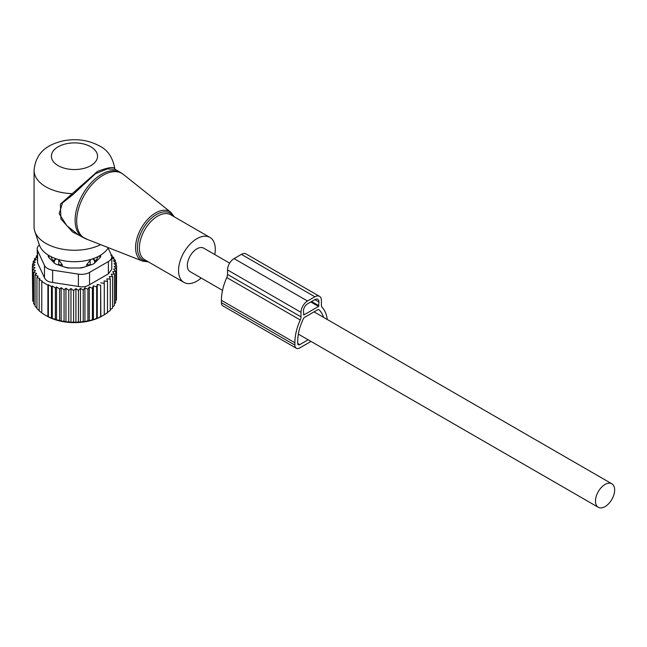 <?xml version="1.0" encoding="UTF-8"?>
<svg xmlns="http://www.w3.org/2000/svg" width="647" height="647" viewBox="0 0 647 647"><rect width="100%" height="100%" fill="white"/><g stroke="black" fill="none" stroke-linecap="round" stroke-linejoin="round"><path stroke-width="0.97" d="M214.78 254.546A25.977 14.994 120 0 0 213.033 240.425A25.977 14.994 120 0 0 209.903 237.409A25.977 14.994 120 0 0 185.907 249.281A25.977 14.994 120 0 0 180.804 279.375A25.977 14.994 120 0 0 183.934 282.399A25.977 14.994 120 0 0 201.209 278.04M37.178 248.852A11.541 6.664 0 0 0 37.575 250.575L44.473 265.44L44.473 277.765L37.575 262.9L37.178 248.852A11.541 6.664 0 0 1 39.354 244.954A35.763 20.647 -0 0 0 49.188 255.654A35.763 20.647 -0 0 0 108.356 247.664M115.142 169.368L114.818 168.641C112.748 157.431 107.62 149.861 99.46 145.939C88.251 139.946 76.006 138.28 62.743 140.949C49.641 144.216 35.949 150.638 34.073 170.363L34.073 226.911A40.405 23.324 -0 0 0 34.801 231.335A40.405 23.324 -0 0 0 45.905 243.409A40.405 23.324 0 0 0 100.697 244.663M114.786 168.778C114.058 166.481 108.3 167.355 97.519 171.39L60.365 204.145L60.931 219.018L72.658 232.063L87.668 239.552M120.399 172.401L115.101 169.344L107.475 168.899L95.57 173.663L72.618 194.893L62.524 202.851L59.192 213.704L66.778 225.657L78.133 234.643L82.881 237.384A37.518 21.658 120 0 1 78.36 233.025A37.518 21.658 120 0 1 85.744 189.555A37.518 21.658 120 0 1 120.399 172.401L123.383 174.431A37.389 21.586 -60 0 0 88.218 189.159A37.389 21.586 -60 0 0 79.929 233.785A37.389 21.586 120 0 0 86.132 238.953L82.881 237.384M34.073 170.363A40.405 23.324 -0 0 0 45.905 186.854A40.405 23.324 -0 0 0 71.744 193.631L72.618 194.893M229.645 263.135L203.7 248.157A13.563 7.829 120 0 0 193.251 251.788A13.563 7.829 120 0 0 187.331 265.44A13.563 7.829 120 0 0 190.137 271.651L222.528 290.349M614.65 490.005A13.563 7.829 120 0 0 611.844 483.794A13.563 7.829 120 0 0 601.386 487.426A13.563 7.829 120 0 0 595.466 501.077A13.563 7.829 120 0 0 598.273 507.288A13.563 7.829 120 0 0 608.73 503.649A13.563 7.829 120 0 0 614.65 490.005M62.33 266.297L62.33 264.809L58.804 259.965L58.764 264.777L62.33 264.809M58.068 259.398L58.804 259.965M54.186 262.868L54.162 260.094L55.691 258.622M99.784 257.854A25.395 14.663 -0 0 0 99.816 255.622M49.14 255.622A25.395 14.663 -0 0 0 49.172 257.854M54.162 261.639A23.664 13.66 180 0 1 51.081 256.665M97.875 256.665A23.664 13.66 180 0 1 94.785 261.639L94.769 262.868M84.49 267.001A23.664 13.66 180 0 1 79.338 267.995M69.617 267.995A23.664 13.66 180 0 1 67.814 267.737A23.664 13.66 180 0 1 64.465 267.001M86.625 266.297L86.625 264.809L90.887 259.398M94.785 261.639L94.785 260.094L93.257 258.622M33.644 302.068L32.73 300.904L32.73 269.556L35.536 270.681L33.644 272.266L36.596 273.535L35.059 274.854L35.059 306.201L36.936 308.118M32.73 298.639L32.35 266.766L34.962 267.737L32.73 269.556M35.059 305.238L33.644 303.613L33.644 272.266M32.35 266.766L34.865 264.874L32.528 263.968L32.528 266.629M32.528 263.968L35.294 262.253L33.264 261.202L33.264 263.507M33.264 261.202L36.24 259.673L34.542 258.501L34.542 260.539M34.542 258.501L37.696 257.174L36.353 255.897L36.353 257.732M111.171 254.643L112.02 255.217L112.02 256.358M111.713 256.147L113.888 257.66L113.888 259.212M113.888 257.66L112.36 258.113L115.303 260.248L115.303 262.261M48.388 284.712L51.469 286.637L51.469 317.984L48.388 316.763L48.388 284.712L47.902 285.133L41.78 281.599L42.257 281.17L39.176 279.544L39.993 278.825L36.936 277.304L36.936 308.651L39.176 310.657M52.286 285.917L55.351 287.931L55.351 319.278L52.286 318.437L52.286 285.917L51.469 286.637M56.532 286.904L59.581 289.015L59.581 320.362L56.532 319.893L56.532 286.904L55.351 287.931M61.117 287.697L64.069 289.832L64.069 321.179L61.117 321.082L61.117 287.697L59.581 289.015M65.954 288.247L68.76 290.357L68.76 321.705L65.954 321.947L65.954 288.247L64.069 289.832M70.984 288.538L73.596 290.576L73.596 321.923L70.984 322.432L70.984 288.538L68.76 290.357M75.925 288.578L78.441 290.479L78.441 321.826L75.925 322.513L75.925 288.578L73.596 290.576M80.471 288.336L83.237 290.05L83.237 321.397L80.471 322.263L80.471 288.336L78.441 290.479M84.935 287.786L87.919 289.314L87.919 320.661L84.935 321.721L84.935 287.786L83.237 290.05M89.262 286.945L92.416 288.271L92.416 319.618L89.262 320.88L89.262 286.945L87.919 289.314M93.394 285.82L96.678 286.928L96.678 318.284L93.394 319.755L93.394 285.82L92.416 288.271M97.268 284.437L100.649 285.319L100.649 316.666L97.268 318.364L97.268 284.437L96.678 286.928M100.843 282.796L104.272 283.459L104.272 314.806L100.843 316.731L100.649 285.319M115.303 260.248L113.419 260.838L116.225 262.957L113.993 263.701L116.606 265.747L114.09 266.548L116.428 268.545L113.662 269.176L115.692 271.311L112.707 271.748L114.414 274.013L111.252 274.247L112.602 276.617L109.311 276.633L110.289 279.075L106.909 278.873L107.499 281.364L104.07 280.935L104.272 283.459M108.389 273.851L111.769 269.322L111.769 256.819A11.541 6.664 180 0 1 108.389 261.534L108.389 273.851L89.537 284.737C86.35 286.775 82.638 287.349 78.392 286.459L52.633 282.48C48.468 282.068 45.743 280.491 44.473 277.765M36.936 277.304L38.116 276.269L35.059 274.854M39.176 279.544L39.176 310.892L42.257 313.221M41.78 281.599L41.78 312.946L44.837 314.895L47.902 316.48L47.902 285.133M107.499 281.364L107.499 312.719L104.07 314.871M106.909 312.8L110.289 310.423L110.289 279.075M112.602 276.617L112.602 307.964L110.289 309.808M114.414 274.013L114.414 305.368L112.602 306.993M115.692 271.311L115.692 302.667L114.414 303.977M116.428 268.545L116.428 299.893L115.692 300.758M116.606 265.747L116.428 297.337M116.225 262.957L116.225 265.448M111.769 256.819A11.541 6.664 180 0 0 111.381 255.096L108.114 248.06M44.473 265.44A11.541 6.664 180 0 0 52.633 270.155L78.392 274.142A11.541 6.664 180 0 0 89.537 272.411L108.389 261.534M100.738 255.064L100.738 256.002A5.774 3.332 0 0 1 99.961 257.668L94.478 263.159A5.774 3.332 0 0 1 92.359 264.38L82.856 267.551A5.774 3.332 0 0 1 79.969 267.995L68.986 267.995A5.774 3.332 0 0 1 66.099 267.551L56.588 264.38A5.774 3.332 0 0 1 54.477 263.159L48.986 257.668A5.774 3.332 0 0 1 48.218 256.002L48.218 255.064M97.268 318.364L96.678 318.284M93.394 319.755L92.416 319.618M89.262 320.88L87.919 320.661M84.935 321.721L83.237 321.397M80.471 322.263L78.441 321.826M75.925 322.513L73.596 321.923M70.984 322.432L68.76 321.705M65.954 321.947L64.069 321.179M61.117 321.082L59.581 320.362M56.532 319.893L55.351 319.278M52.286 318.437L51.469 317.984M48.388 316.763L47.902 316.48M44.837 314.895L46.721 315.987A39.249 22.661 180 0 0 102.234 315.987L104.272 314.806M110.839 255.549L112.02 255.217M37.178 255.614L36.353 255.897M327.261 319.489A41.845 24.157 -60 0 0 322.141 307.341A5.774 3.332 -60 0 1 321.397 305.06L321.397 300.548A9.236 5.33 -60 0 0 319.489 296.326L246.022 253.907A9.236 5.33 -60 0 0 241.404 254.368L234.06 258.606A9.236 5.33 -60 0 0 227.526 269.92L227.526 274.425A5.774 3.332 -60 0 1 226.79 277.563A41.845 24.157 -60 0 0 221.403 300.313L221.403 302.675A6.923 3.995 120 0 0 222.843 305.845L296.31 348.256A6.923 3.995 120 0 0 299.771 347.916L311.005 341.43M296.31 348.256A6.923 3.995 120 0 1 294.87 345.086L294.87 342.732A41.845 24.157 -60 0 1 300.248 319.982A5.774 3.332 -60 0 0 300.992 316.844L300.992 312.331A9.236 5.33 -60 0 1 307.527 301.025L314.871 296.779A9.236 5.33 -60 0 1 319.489 296.326M323.549 317.353A37.809 21.828 -60 0 0 318.696 309.533A1.157 0.663 -60 0 0 318.639 309.492A1.157 0.663 -60 0 0 318.065 309.549L304.333 317.475A1.157 0.663 -60 0 0 303.702 318.187A37.809 21.828 -60 0 0 297.725 341.082L297.725 343.436A2.887 1.666 120 0 0 298.324 344.762A2.887 1.666 120 0 0 299.771 344.616L308.142 339.78M318.542 306.443L303.847 314.927L303.443 310.916A5.774 3.332 -60 0 1 307.527 303.847L314.871 299.61A5.774 3.332 -60 0 1 317.758 299.326A5.774 3.332 -60 0 1 318.955 301.963L318.542 306.443L310.786 301.963M148.365 261.865L142.712 261.145A28.282 16.329 120 0 1 138.021 257.239A28.282 16.329 -60 0 1 144.297 223.474A28.282 16.329 -60 0 1 170.889 212.337L123.383 174.431M173.493 216.389A27.134 15.665 120 0 0 173.42 216.268A27.134 15.665 120 0 0 147.379 222.479A27.134 15.665 120 0 0 139.744 256.956A27.134 15.665 120 0 0 147.516 261.372M209.903 237.409L170.727 214.788A25.977 14.994 120 0 0 146.732 226.66A25.977 14.994 120 0 0 141.62 256.754A25.977 14.994 120 0 0 144.75 259.779L183.934 282.399M58.149 165.648A23.09 13.328 -0 0 0 90.798 165.648A23.09 13.328 -0 0 0 90.798 146.796A23.09 13.328 -0 0 0 58.149 146.796A23.09 13.328 -0 0 0 58.149 165.648M58.764 265.108L58.764 264.777A4.618 2.669 -0 0 1 57.332 264.631M54.227 262.908L54.227 262.156A4.618 2.669 -0 0 0 55.084 263.661M54.162 260.094L54.227 262.156A4.618 3.769 -1.7 0 1 56.475 258.897M92.472 258.897A4.618 3.769 1.7 0 1 94.729 262.156L94.785 260.094M90.192 265.108L90.143 259.965M86.625 264.809L90.192 264.777A4.618 2.669 -0 0 0 91.615 264.631M93.864 263.661A4.618 2.669 -0 0 0 94.729 262.156L94.729 262.908M89.537 272.411L89.537 284.737M52.633 270.155L52.633 282.48M78.392 274.142L78.392 286.459M37.575 262.9L37.575 250.575M314.871 296.779L241.404 254.368M307.527 301.025L234.06 258.606M300.992 312.331L227.526 269.92M300.992 316.844L227.526 274.425M300.248 319.982L226.79 277.563M294.87 342.732L221.403 300.313M294.87 345.086L221.403 302.675M303.847 314.927L303.443 314.693M318.955 305.732L311.603 301.494M318.955 301.963L314.871 299.61M299.771 344.616L297.725 343.436M174.342 216.874L170.889 212.337M39.362 244.962L34.801 231.335M142.712 261.145L86.132 238.953M314.046 311.862L611.844 483.794M298.348 334.127L598.273 507.288"/></g></svg>
